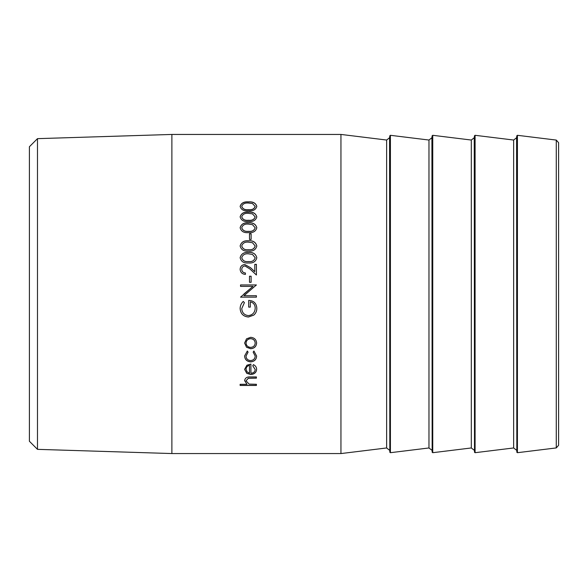 <?xml version="1.0" encoding="UTF-8"?>
<svg xmlns="http://www.w3.org/2000/svg" width="588" height="588" viewBox="0 0 588 588"><rect width="100%" height="100%" fill="white"/><g stroke="black" fill="none" stroke-linecap="round" stroke-linejoin="round"><path stroke-width="0.88" d="M37.485 449.35L37.485 138.65L29.4 146.735L29.4 441.265L37.485 449.35L171.88 453.554L340.944 453.554L340.944 134.446L340.944 453.554M556.277 140.076L558.6 142.7L558.6 445.3L556.277 447.924L556.277 140.076L517.418 135.306L516.83 135.762L516.587 137.732L513.64 140.04L475.082 135.306L475.082 452.694L474.494 452.238L474.494 135.762L475.082 135.306M513.64 140.04L513.64 447.96L475.082 452.694M471.304 140.04L432.746 135.306L432.746 452.694L471.304 447.96L471.304 140.04L474.251 137.732L474.494 135.762M428.968 140.04L390.41 135.306L390.41 452.694L428.968 447.96L428.968 140.04L431.915 137.732L432.158 135.762L432.746 135.306M341.268 453.532L386.632 447.96L386.632 140.04L389.579 137.732L389.822 135.762L390.41 135.306M37.485 138.65L171.88 134.446L340.944 134.446M171.88 134.446L171.88 453.554M240.132 216.862C241.154 213.341 243.939 211.754 248.481 212.106C253.016 211.754 255.795 213.341 256.816 216.862C255.787 220.375 253.002 221.941 248.481 221.544C243.954 221.948 241.168 220.382 240.132 216.862M240.132 227.762C241.154 224.101 243.939 222.455 248.481 222.823C253.016 222.455 255.795 224.101 256.816 227.762C255.787 231.415 253.002 233.039 248.481 232.627C243.954 233.046 241.168 231.422 240.132 227.762M249.496 233.759L251.12 233.759L251.12 239.456L249.496 239.456L249.496 233.759M240.132 245.99C241.154 242.146 243.939 240.411 248.481 240.793C253.016 240.419 255.795 242.146 256.816 245.99C255.787 249.812 253.002 251.51 248.481 251.083C243.954 251.517 241.168 249.819 240.132 245.99M240.132 257.764C241.154 253.832 243.939 252.061 248.481 252.45C253.016 252.068 255.795 253.84 256.816 257.764C255.787 261.667 253.002 263.395 248.481 262.954C243.954 263.402 241.168 261.675 240.132 257.764M245.424 274.405C242.197 274.14 240.433 272.435 240.132 269.282C240.352 266.386 241.925 264.806 244.851 264.556L250.547 267.716L254.788 271.671L254.788 264.357L256.412 264.357L256.412 275.015L249.841 268.914L244.976 265.96C242.962 266.202 241.896 267.334 241.756 269.355C241.933 271.56 243.153 272.773 245.424 272.994L245.424 274.405M249.496 276.228L251.12 276.228L251.12 282.306L249.496 282.306L249.496 276.228M240.536 284.959L256.412 284.959L240.536 284.945L240.536 286.371L253.031 286.371L240.536 297.153L256.412 297.153L240.536 297.153M256.412 284.945L243.946 295.727L256.412 295.727L256.412 297.153M244.402 302.644L241.756 308.59C242.065 312.765 244.285 315.109 248.408 315.609C252.7 315.014 254.964 312.522 255.192 308.134C255.133 304.76 253.501 302.658 250.304 301.835L250.304 307.112L248.68 307.112L248.68 300.409C253.759 300.63 256.471 303.246 256.816 308.259C256.868 311.008 255.868 313.286 253.818 315.094L248.467 317.02C243.292 316.542 240.514 313.713 240.132 308.546C240.176 305.76 241.22 303.386 243.248 301.423L244.402 302.644L241.756 308.575M246.519 338.842L250.642 337.314C254.317 337.644 256.309 339.555 256.618 343.054C256.309 346.53 254.317 348.427 250.642 348.735L246.526 347.243L244.608 343.054L246.519 338.842M248.07 352.139L246.034 356.049C246.188 358.768 247.702 360.282 250.584 360.591C253.494 360.29 255.03 358.768 255.192 356.041L253.156 352.139L253.935 351.021L256.618 356.063C256.412 359.555 254.442 361.495 250.709 361.885C246.864 361.502 244.836 359.525 244.608 355.953L247.327 351.021L248.07 352.139M253.413 364.634C255.53 365.67 256.596 367.257 256.618 369.396C256.309 372.571 254.317 374.269 250.642 374.49L246.769 373.336L244.608 369.367L246.894 365.221L250.914 364.082L250.914 373.255C253.546 373.071 254.964 371.837 255.192 369.558L252.752 365.765L253.413 364.634M240.132 384.287L247.004 384.287L244.608 380.612C245.108 377.915 247.07 376.688 250.488 376.937L256.412 376.937L256.412 378.15L248.312 378.29L246.034 380.826L249.106 384.104L256.412 384.287L256.412 385.456L240.132 385.456L240.132 384.287M240.132 206.403C241.154 203.044 243.939 201.537 248.481 201.875C253.016 201.537 255.795 203.051 256.816 206.403C255.787 209.769 253.002 211.261 248.481 210.886C243.954 211.268 241.168 209.776 240.132 206.403M432.746 452.694L432.158 452.238L432.158 135.762M390.41 452.694L389.822 452.238L389.822 135.762M240.132 206.513C241.154 203.154 243.939 201.647 248.481 201.985C253.016 201.647 255.795 203.161 256.816 206.513M241.756 206.366L241.756 206.469C242.69 209.027 244.931 210.129 248.474 209.776C252.009 210.136 254.251 209.034 255.192 206.469L252.465 203.536L248.474 203.044C244.953 202.742 242.712 203.852 241.756 206.366C242.69 208.924 244.924 210.034 248.474 209.673C252.017 210.034 254.251 208.931 255.192 206.366M247.004 384.287L244.608 380.51M256.412 378.047L248.312 378.194L246.034 380.826M256.412 385.346L240.132 385.346M256.618 369.308C256.309 372.476 254.317 374.174 250.642 374.394L246.769 373.24L244.608 369.279M255.192 369.558L252.752 365.685M249.496 365.361L249.496 365.28C247.276 365.839 246.122 367.155 246.034 369.213L247.122 371.925L249.496 373.13L249.496 365.361C247.276 365.927 246.122 367.243 246.034 369.301M248.07 352.065L246.034 356.049M255.192 356.041L253.156 352.065M256.618 355.99C256.405 359.481 254.435 361.422 250.709 361.804C246.864 361.422 244.836 359.452 244.608 355.88M256.618 342.995C256.309 346.472 254.317 348.361 250.642 348.669L246.526 347.177L244.608 342.995M255.192 343.061L255.192 343.002C254.957 340.334 253.443 338.879 250.65 338.629C247.849 338.886 246.306 340.342 246.034 343.002L246.034 343.061C246.313 345.715 247.849 347.155 250.65 347.398C253.45 347.155 254.964 345.715 255.192 343.061C254.957 340.393 253.443 338.931 250.65 338.681C247.849 338.938 246.306 340.401 246.034 343.061M255.192 308.134L255.192 308.119C255.133 304.746 253.501 302.651 250.304 301.82L250.304 301.82M250.304 307.098L248.68 307.098M256.816 308.237C256.868 310.993 255.868 313.264 253.818 315.065L248.467 316.991C243.292 316.513 240.514 313.691 240.132 308.524M243.939 294L253.031 286.371M246.004 294L243.946 295.727M249.496 276.25L251.12 276.25M240.132 269.311C240.352 266.415 241.925 264.843 244.851 264.593L250.547 267.746L254.788 271.671M254.788 264.387L256.412 264.387M241.756 269.355L241.756 269.385C241.933 271.59 243.153 272.803 245.424 273.023M240.132 257.809C241.154 253.884 243.939 252.112 248.481 252.502C253.016 252.12 255.795 253.884 256.816 257.809M241.756 257.72L241.756 257.764C242.69 260.734 244.931 262.013 248.474 261.601C252.009 262.02 254.251 260.741 255.192 257.764L252.465 254.413L248.474 253.832C244.953 253.479 242.712 254.78 241.756 257.72C242.69 260.697 244.924 261.976 248.474 261.557C252.017 261.983 254.251 260.704 255.192 257.72M240.132 246.049C241.154 242.205 243.939 240.477 248.481 240.859C253.016 240.477 255.795 242.212 256.816 246.049M241.756 245.946L241.756 246.004C242.69 248.915 244.931 250.165 248.474 249.76C252.009 250.172 254.251 248.922 255.192 246.004L252.465 242.712L248.474 242.138C244.953 241.8 242.712 243.064 241.756 245.946C242.69 248.864 244.924 250.113 248.474 249.709C252.017 250.12 254.251 248.871 255.192 245.946M249.496 233.833L251.12 233.833M240.132 227.843C241.154 224.182 243.939 222.536 248.481 222.903C253.016 222.543 255.795 224.19 256.816 227.843M241.756 227.718L241.756 227.799C242.69 230.577 244.931 231.775 248.474 231.393C252.009 231.782 254.251 230.584 255.192 227.799L252.465 224.638L248.474 224.094C244.953 223.771 242.712 224.976 241.756 227.718C242.69 230.503 244.924 231.701 248.474 231.319C252.017 231.709 254.251 230.511 255.192 227.718M240.132 216.95C241.154 213.437 243.939 211.856 248.481 212.209C253.016 211.856 255.795 213.437 256.816 216.95M241.756 216.818L241.756 216.906C242.69 219.589 244.931 220.743 248.474 220.368C252.009 220.743 254.251 219.596 255.192 216.906L252.465 213.856L248.474 213.334C244.953 213.018 242.712 214.179 241.756 216.818C242.69 219.5 244.924 220.654 248.474 220.279C252.017 220.662 254.251 219.5 255.192 216.818M517.418 135.306L517.418 452.694L556.277 447.924M516.587 137.732L516.83 452.238L516.83 135.762M474.251 137.732L474.494 452.238M431.915 137.732L432.158 452.238M389.579 137.732L389.822 452.238M386.632 140.04L341.268 134.468M386.632 447.96L389.579 450.268M428.968 447.96L431.915 450.268M471.304 447.96L474.251 450.268M513.64 447.96L516.587 450.268M516.83 452.238L517.418 452.694"/></g></svg>
